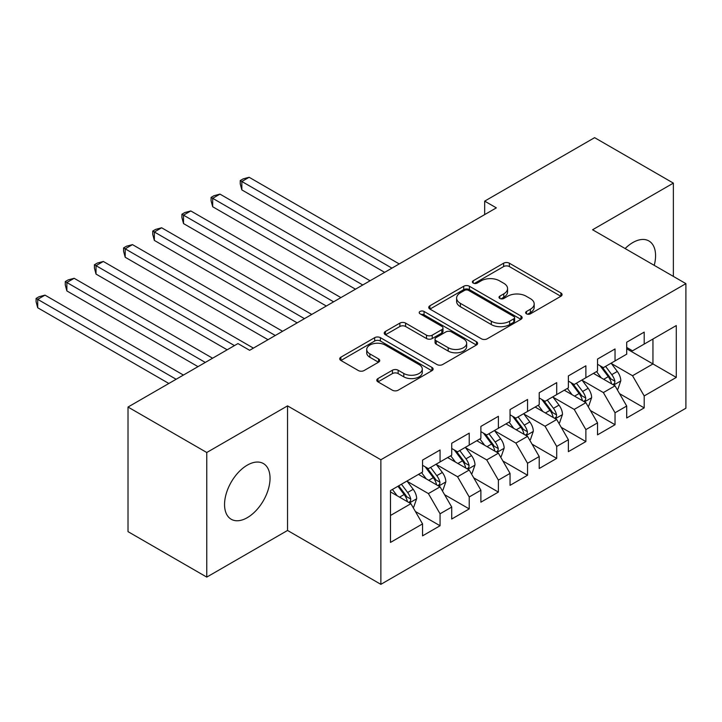 <?xml version="1.0" encoding="UTF-8"?>
<svg xmlns="http://www.w3.org/2000/svg" width="722" height="722" viewBox="0 0 722 722"><rect width="100%" height="100%" fill="white"/><g stroke="black" fill="none" stroke-linecap="round" stroke-linejoin="round"><path stroke-width="1.08" d="M526.464 313.817A2.834 1.634 0 0 0 530.471 313.817L560.886 296.264A4.052 2.337 0 0 0 562.068 294.612A4.052 2.337 0 0 0 560.886 292.952L509.362 263.205A4.052 2.337 0 0 0 503.631 263.205L473.217 280.768A2.834 1.634 0 0 0 472.387 281.923A2.834 1.634 0 0 0 473.217 283.078A2.834 1.634 0 0 0 477.224 283.078L481.168 280.813A12.951 7.482 0 0 1 499.48 280.813L503.776 283.286A12.951 7.482 0 0 1 507.575 288.574A12.951 7.482 0 0 1 503.776 293.863L499.841 296.137A2.834 1.634 0 0 0 499.01 297.293A2.834 1.634 0 0 0 499.841 298.448A2.834 1.634 0 0 0 503.848 298.448L507.783 296.182A12.951 7.482 0 0 1 526.103 296.182L530.399 298.655A12.951 7.482 0 0 1 534.19 303.944A12.951 7.482 0 0 1 530.399 309.233L526.464 311.507A2.834 1.634 0 0 0 525.634 312.662A2.834 1.634 0 0 0 526.464 313.817L526.464 311.507M247.294 517.665A32.165 18.573 120 0 0 268.313 489.317A32.165 18.573 120 0 0 263.377 463.542A32.165 18.573 120 0 0 247.294 465.139A32.165 18.573 120 0 0 226.284 493.487A32.165 18.573 120 0 0 231.211 519.262A32.165 18.573 120 0 0 247.294 517.665M654.231 265.353A32.165 18.573 120 0 0 648.907 240.958A32.165 18.573 120 0 0 632.824 242.556A32.165 18.573 120 0 0 625.126 248.548M377.967 378.563A4.052 2.337 0 0 0 376.785 380.214A4.052 2.337 0 0 0 377.967 381.866L392.425 390.214A4.052 2.337 0 0 0 398.147 390.214L431.927 370.711A4.052 2.337 0 0 0 433.119 369.059A4.052 2.337 0 0 0 431.927 367.408L380.404 337.661A4.052 2.337 0 0 0 374.682 337.661L340.901 357.164A4.052 2.337 0 0 0 339.719 358.816A4.052 2.337 0 0 0 340.901 360.468L358.365 370.548A4.052 2.337 0 0 0 364.087 370.548L378.545 362.2A4.052 2.337 0 0 0 379.727 360.549A4.052 2.337 0 0 0 378.545 358.897L369.881 353.897A10.83 6.254 0 0 1 366.713 349.475A10.83 6.254 0 0 1 373.4 343.699A10.83 6.254 0 0 1 385.196 345.053L419.121 364.637A10.83 6.254 0 0 1 422.289 369.059A10.83 6.254 0 0 1 415.61 374.835A10.83 6.254 0 0 1 403.806 373.482L398.147 370.215A4.052 2.337 0 0 0 392.425 370.215L377.967 378.563L377.967 381.866M206.763 452.504L206.763 577.104L287.536 530.462L287.536 405.872L206.763 452.504L128.02 407.046L237.962 343.573L249.632 350.305L496.339 207.864L484.679 201.131L484.679 214.605M287.536 405.872L380.864 459.752L685.9 283.638L685.9 408.228L380.864 584.342L380.864 459.752M673.364 276.391L673.364 183.117L592.582 229.758L685.9 283.638M673.364 183.117L594.621 137.658L484.679 201.131M481.448 338.817A4.052 2.337 0 0 0 487.179 338.817L520.95 319.314A4.052 2.337 0 0 0 522.141 317.662A4.052 2.337 0 0 0 520.95 316.01L469.426 286.264A4.052 2.337 0 0 0 463.704 286.264L429.924 305.767A4.052 2.337 0 0 0 428.742 307.419A4.052 2.337 0 0 0 429.924 309.07L481.448 338.817M421.179 314.431A2.834 1.634 0 0 1 424.058 314.837L424.058 311.462L476.439 341.714A4.052 2.337 0 0 1 477.63 343.365A4.052 2.337 0 0 1 476.439 345.017L442.667 364.52A4.052 2.337 0 0 1 436.936 364.52L385.413 334.764L385.413 331.461A4.052 2.337 0 0 0 384.23 333.113A4.052 2.337 0 0 0 385.413 334.764M385.413 331.461L399.871 323.113A4.052 2.337 0 0 1 405.593 323.113L426.494 335.179A4.052 2.337 0 0 0 432.216 335.179L441.801 329.647A4.052 2.337 0 0 0 442.992 327.996A4.052 2.337 0 0 0 441.801 326.335L420.051 313.781A2.834 1.634 0 0 1 419.22 312.626A2.834 1.634 0 0 1 420.971 311.11A2.834 1.634 0 0 1 424.058 311.462M626.696 348.789L652.95 363.942L652.95 339.024L676.279 325.559L644.195 344.078L644.195 332.12L626.696 342.228L626.696 354.177L615.036 360.919L615.036 348.961L597.536 359.06L597.536 371.018L585.876 377.75L585.876 365.801L568.376 375.9L568.376 387.858L556.707 394.591L556.707 382.633L539.217 392.741L539.217 404.69L527.547 411.423L527.547 399.474L510.048 409.573L510.048 421.531L498.388 428.263L498.388 416.305L480.888 426.413L480.888 438.362L469.219 445.104L469.219 433.146L451.728 443.245L451.728 455.203L440.059 461.936L440.059 449.986L422.56 460.085L422.56 472.035L390.485 490.563L390.485 542.421L422.56 523.901L410.899 503.694L390.485 491.908M676.279 325.559L676.279 377.416L644.195 395.936L632.535 375.729L611.39 363.527M619.557 393.661L644.195 407.894L644.195 395.936M644.195 407.894L626.696 417.993L626.696 406.035L615.036 412.776L603.366 392.569L582.23 380.359M590.388 410.502L615.036 424.726L615.036 412.776M615.036 424.726L597.536 434.834L597.536 422.875L585.876 429.608L574.207 409.41L553.061 397.199M561.229 427.334L585.876 441.566L585.876 429.608M585.876 441.566L568.376 451.665L568.376 439.716L556.707 446.449L545.047 426.242L523.901 414.04M532.069 444.174L556.707 458.398L556.707 446.449M556.707 458.398L539.217 468.506L539.217 456.548L527.547 463.28L515.878 443.082L494.741 430.872M502.909 461.015L527.547 475.238L527.547 463.28M527.547 475.238L510.048 485.337L510.048 473.388L498.388 480.121L486.718 459.914L465.573 447.712M473.74 477.847L498.388 492.079L498.388 480.121M498.388 492.079L480.888 502.178L480.888 490.22L469.219 496.962L457.558 476.755L436.413 464.544M444.581 494.687L469.219 508.911L469.219 496.962M469.219 508.911L451.728 519.019L451.728 507.061L440.059 513.793L428.399 493.586L407.253 481.384M415.421 511.519L440.059 525.751L440.059 513.793M440.059 525.751L422.56 535.85L422.56 523.901M422.56 465.302L428.399 468.668L440.059 461.936M390.485 515.481L410.899 503.694M451.728 448.47L457.558 451.837L469.219 445.104M428.399 493.586L440.059 486.854L418.48 474.399M451.728 507.061L440.059 486.854M480.888 431.63L486.718 434.996L498.388 428.263M457.558 476.755L469.219 470.022L447.64 457.558M480.888 490.22L469.219 470.022M510.048 414.798L515.878 418.164L527.547 411.423M486.718 459.914L498.388 453.181L476.8 440.727M510.048 473.388L498.388 453.181M539.217 397.957L545.047 401.324L556.707 394.591M515.878 443.082L527.547 436.341L505.969 423.886M539.217 456.548L527.547 436.341M568.376 381.117L574.207 384.483L585.876 377.75M545.047 426.242L556.707 419.509L535.128 407.046M568.376 439.716L556.707 419.509M597.536 364.285L603.366 367.651L615.036 360.919M574.207 409.41L585.876 402.668L564.288 390.214M597.536 422.875L585.876 402.668M626.696 347.444L632.535 350.811L644.195 344.078M603.366 392.569L615.036 385.837L593.457 373.373M626.696 406.035L615.036 385.837M128.02 407.046L128.02 531.645L206.763 577.104M287.536 530.462L380.864 584.342M632.535 375.729L652.95 363.942L676.279 377.416M527.592 314.223L530.399 312.599A12.951 7.482 0 0 0 534.19 307.31L534.19 303.944M507.575 288.574L507.575 291.941A12.951 7.482 0 0 1 503.776 297.229L500.978 298.854M560.832 296.291L509.362 266.571A4.052 2.337 0 0 0 503.631 266.571L474.354 283.484M520.896 319.35L469.426 289.63A4.052 2.337 0 0 0 463.704 289.63L429.978 309.097M513.793 318.817A2.834 1.634 0 0 0 514.624 317.662A2.834 1.634 0 0 0 513.793 316.507L468.569 290.397A2.834 1.634 0 0 0 464.562 290.397L460.41 292.789A12.951 7.482 0 0 0 456.62 298.078A12.951 7.482 0 0 0 460.41 303.366L491.33 321.218A12.951 7.482 0 0 0 509.642 321.218L513.793 318.817L513.793 322.183A2.834 1.634 0 0 0 514.624 321.028L514.624 317.662M456.62 298.078L456.62 301.444A12.951 7.482 0 0 0 460.41 306.733L460.41 303.366M513.793 322.183L509.642 324.584A12.951 7.482 0 0 1 491.33 324.584L460.41 306.733M385.467 334.8L399.871 326.488L399.871 323.113M442.992 327.996L442.992 331.362A4.052 2.337 0 0 1 441.801 333.013L432.216 338.546A4.052 2.337 0 0 1 426.494 338.546L405.593 326.488A4.052 2.337 0 0 0 399.871 326.488M424.058 314.837L476.385 345.044M448.172 347.697A10.83 6.254 0 0 0 459.977 349.051A10.83 6.254 0 0 0 466.656 343.275A10.83 6.254 0 0 0 463.488 338.862L451.539 331.958A4.052 2.337 0 0 0 445.808 331.958L436.223 337.499A4.052 2.337 0 0 0 435.041 339.15A4.052 2.337 0 0 0 436.223 340.802L448.172 347.697L448.172 351.063A10.83 6.254 0 0 0 459.977 352.426A10.83 6.254 0 0 0 466.656 346.65L466.656 343.275M435.041 339.15L435.041 342.517A4.052 2.337 0 0 0 436.223 344.168L436.223 340.802M448.172 351.063L436.223 344.168M422.289 369.059L422.289 372.426A10.83 6.254 0 0 1 415.61 378.202A10.83 6.254 0 0 1 403.806 376.848L398.147 373.581A4.052 2.337 0 0 0 392.425 373.581L378.021 381.902M366.713 349.475L366.713 352.841A10.83 6.254 0 0 0 369.881 357.264L369.881 353.897M378.49 362.236L369.881 357.264M431.873 370.747L380.404 341.028A4.052 2.337 0 0 0 374.682 341.028L340.955 360.495M617.193 389.573L617.897 389.167L620.812 380.747A10.929 6.308 -120 0 0 617.319 371.442L611.128 363.175M601.255 377.877L596.543 371.595M594.341 373.888L593.809 373.175M399.23 263.936L249.135 177.278L241.843 181.484L241.843 189.904L384.645 272.356M612.978 384.645L614.666 383.12L614.909 381.216A10.929 6.308 -120 0 0 611.778 374.646L605.587 366.37M602.049 366.884L609.702 377.101A5.568 3.213 60 0 1 610.713 378.788L614.909 381.216M600.126 365.774L608.276 376.658A10.929 6.308 60 0 1 611.408 383.238L611.633 383.869M241.843 189.904L240.236 183.929L240.236 180.563L391.938 268.142M240.236 180.563L243.152 178.875L249.135 177.278M588.033 406.414L588.728 406.008L591.643 397.587A10.929 6.308 -120 0 0 588.159 388.283L581.959 380.007M572.095 394.717L567.384 388.427M565.182 390.728L564.64 390.006M370.07 280.768L219.966 194.11L212.683 198.324L212.683 206.745L355.486 289.188M583.809 401.486L585.506 399.961L585.75 398.048A10.929 6.308 -120 0 0 582.618 391.477L576.418 383.211M572.889 383.725L580.533 393.941A5.568 3.213 60 0 1 581.553 395.629L585.75 398.048M570.967 382.615L579.116 393.499A10.929 6.308 60 0 1 582.248 400.069L582.464 400.701M212.683 206.745L211.077 200.761L211.077 197.395L362.778 284.982M211.077 197.395L213.992 195.716L219.966 194.11M558.864 423.245L559.568 422.839L562.483 414.419A10.929 6.308 -120 0 0 558.999 405.114L552.799 396.847M542.926 411.549L538.215 405.268M536.013 407.56L535.48 406.847M340.91 297.608L190.807 210.95L183.514 215.156L183.514 223.576L326.326 306.029M554.649 418.318L556.346 416.793L556.581 414.888A10.929 6.308 -120 0 0 553.458 408.318L547.258 400.042M543.72 400.557L551.373 410.773A5.568 3.213 60 0 1 552.384 412.47L556.581 414.888M541.798 399.456L549.956 410.34A10.929 6.308 60 0 1 553.079 416.91L553.305 417.542M183.514 223.576L181.917 217.602L181.917 214.235L333.618 301.814M181.917 214.235L184.832 212.548L190.807 210.95M529.704 440.086L530.408 439.68L533.323 431.26A10.929 6.308 -120 0 0 529.831 421.955L523.64 413.679M513.766 428.39L509.055 422.099M506.853 424.401L506.321 423.679M311.742 314.449L161.647 227.791L154.355 231.997L154.355 240.417L297.166 322.86M525.49 435.158L527.177 433.633L527.421 431.729A10.929 6.308 -120 0 0 524.289 425.15L518.098 416.883M514.56 417.397L522.214 427.614A5.568 3.213 60 0 1 523.224 429.301L527.421 431.729M512.638 416.287L520.797 427.171A10.929 6.308 60 0 1 523.919 433.751L524.145 434.382M154.355 240.417L152.748 234.442L152.748 231.067L304.449 318.655M152.748 231.067L155.663 229.388L161.647 227.791M500.545 456.918L501.239 456.512L504.155 448.1A10.929 6.308 -120 0 0 500.671 438.786L494.471 430.52M484.606 445.221L479.895 438.94M477.693 441.232L477.152 440.519M282.582 331.281L132.478 244.623L125.195 248.837L125.195 257.249L267.997 339.701M496.321 451.99L498.018 450.474L498.261 448.561A10.929 6.308 -120 0 0 495.13 441.99L488.938 433.723M485.401 434.238L493.054 444.445A5.568 3.213 60 0 1 494.065 446.142L498.261 448.561M483.478 433.128L491.628 444.012A10.929 6.308 60 0 1 494.76 450.582L494.976 451.214M125.195 257.249L123.588 251.274L123.588 247.908L275.29 335.495M123.588 247.908L126.503 246.22L132.478 244.623M471.385 473.758L472.08 473.352L474.995 464.932A10.929 6.308 -120 0 0 471.511 455.627L465.311 447.36M455.438 462.062L450.727 455.772M448.533 458.073L447.992 457.36M253.422 348.121L103.318 261.463L96.026 265.669L96.026 274.089L227.168 349.8M467.161 468.831L468.858 467.305L469.092 465.401A10.929 6.308 -120 0 0 465.97 458.822L459.77 450.555M456.232 451.07L463.885 461.286A5.568 3.213 60 0 1 464.896 462.973L469.092 465.401M454.309 449.959L462.468 460.844A10.929 6.308 60 0 1 465.6 467.423L465.816 468.055M96.026 274.089L94.429 268.115L94.429 264.748L234.46 345.594M94.429 264.748L97.344 263.061L103.318 261.463M442.216 490.59L442.92 490.193L445.835 481.773A10.929 6.308 -120 0 0 442.342 472.468L436.151 464.192M426.278 478.903L421.567 472.612M419.365 474.905L418.832 474.192M212.593 358.22L74.158 278.295L66.866 282.51L66.866 290.93L198.008 366.641M438.001 485.662L439.689 484.146L439.933 482.233A10.929 6.308 -120 0 0 436.801 475.663L430.61 467.396M427.072 467.91L434.725 478.126A5.568 3.213 60 0 1 435.736 479.814L439.933 482.233M425.15 466.8L433.308 477.684A10.929 6.308 60 0 1 436.431 484.254L436.657 484.886M66.866 290.93L65.26 284.946L65.26 281.58L205.301 362.435M65.26 281.58L68.175 279.901L74.158 278.295M413.056 507.431L413.751 507.024L416.666 498.604A10.929 6.308 -120 0 0 413.183 489.299L406.991 481.032M397.118 495.734L392.407 489.453M183.424 375.061L44.999 295.136L37.706 299.341L37.706 307.762L168.849 383.481M408.842 502.503L410.529 500.978L410.773 499.073A10.929 6.308 -120 0 0 407.641 492.503L401.45 484.227M398.706 485.807L405.565 494.958A5.568 3.213 60 0 1 406.576 496.655L410.773 499.073M397.948 486.249L404.139 494.516A10.929 6.308 60 0 1 407.271 501.095L407.488 501.727M37.706 307.762L36.1 301.787L36.1 298.421L176.141 379.267M36.1 298.421L39.015 296.733L44.999 295.136M530.399 312.599L530.399 309.233M499.841 298.448L499.841 296.137M503.776 297.229L503.776 293.863M473.217 283.078L473.217 280.768M503.631 266.571L503.631 263.205M509.362 266.571L509.362 263.205M560.886 296.264L560.886 292.952M429.924 309.07L429.924 305.767M463.704 289.63L463.704 286.264M469.426 289.63L469.426 286.264M520.95 319.314L520.95 316.01M491.33 324.584L491.33 321.218M509.642 324.584L509.642 321.218M405.593 326.488L405.593 323.113M426.494 338.546L426.494 335.179M432.216 338.546L432.216 335.179M441.801 333.013L441.801 329.647M476.439 345.017L476.439 341.714M392.425 373.581L392.425 370.215M398.147 373.581L398.147 370.215M403.806 376.848L403.806 373.482M378.545 362.2L378.545 358.897M340.901 360.468L340.901 357.164M374.682 341.028L374.682 337.661M380.404 341.028L380.404 337.661M431.927 370.711L431.927 367.408M613.664 385.043L620.739 380.963M611.778 374.646L617.319 371.442M603.718 379.303L608.276 376.658M584.504 401.883L591.571 397.795M582.618 391.477L588.159 388.283M574.55 396.134L579.116 393.499M555.335 418.715L562.411 414.636M553.458 408.318L558.999 405.114M545.39 412.975L549.956 410.34M526.176 435.556L533.251 431.467M524.289 425.15L529.831 421.955M516.23 429.807L520.797 427.171M497.016 452.387L504.082 448.308M495.13 441.99L500.671 438.786M487.061 446.647L491.628 444.012M467.856 469.228L474.923 465.148M465.97 458.822L471.511 455.627M457.901 463.479L462.468 460.844M438.687 486.068L445.763 481.98M436.801 475.663L442.342 472.468M428.742 480.32L433.308 477.684M409.527 502.9L416.594 498.821M407.641 492.503L413.183 489.299M399.573 497.16L404.139 494.516"/></g></svg>
